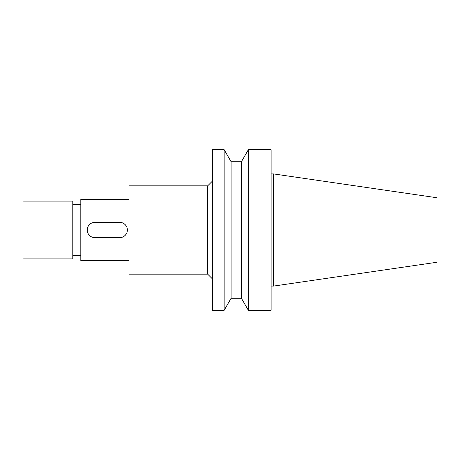 <?xml version="1.0" encoding="UTF-8"?>
<svg xmlns="http://www.w3.org/2000/svg" width="460" height="460" viewBox="0 0 460 460"><rect width="100%" height="100%" fill="white"/><g stroke="black" fill="none" stroke-linecap="round" stroke-linejoin="round"><path stroke-width="0.69" d="M273.522 173.914L273.522 286.085L437 262.246L437 197.754L273.522 173.914L271.112 173.914M273.522 286.085L271.112 286.085M248.365 310.293L271.112 310.293L271.112 149.707L248.365 149.707L248.365 310.293L241.414 298.252L241.414 161.748L231.11 161.748L231.11 298.252L224.158 310.293L224.158 149.707L212.497 149.707L212.497 310.293L224.158 310.293M248.365 149.707L241.414 161.748M241.414 298.252L231.11 298.252M231.11 161.748L224.158 149.707M212.497 181.021L207.678 185.84L128.99 185.84L128.99 274.16L207.678 274.16L207.678 185.84M212.497 278.978L207.678 274.16M128.99 199.41L80.81 199.41L80.81 260.59L128.99 260.59M121.716 237.383L92.931 237.394M91.08 236.63L89.493 235.422M89.401 235.33L88.268 233.841M94.881 237.642A7.642 7.642 0 0 1 87.233 230L87.486 228.051M88.251 226.193L89.459 224.612M89.459 224.606L91.04 223.387M92.903 222.617L121.687 222.605M123.539 223.37L125.126 224.578M125.218 224.67L126.35 226.159M119.738 222.358A7.642 7.642 0 0 1 127.385 230L127.132 231.949M126.368 233.806L125.16 235.388M125.16 235.393L123.579 236.612M80.81 204.303L72.783 204.303M80.81 255.697L72.783 255.697M72.783 258.905L72.783 201.095L23 201.095L23 258.905L72.783 258.905M127.385 230A7.642 7.642 0 0 1 119.738 237.642M87.233 230A7.642 7.642 0 0 1 94.881 222.358"/></g></svg>
